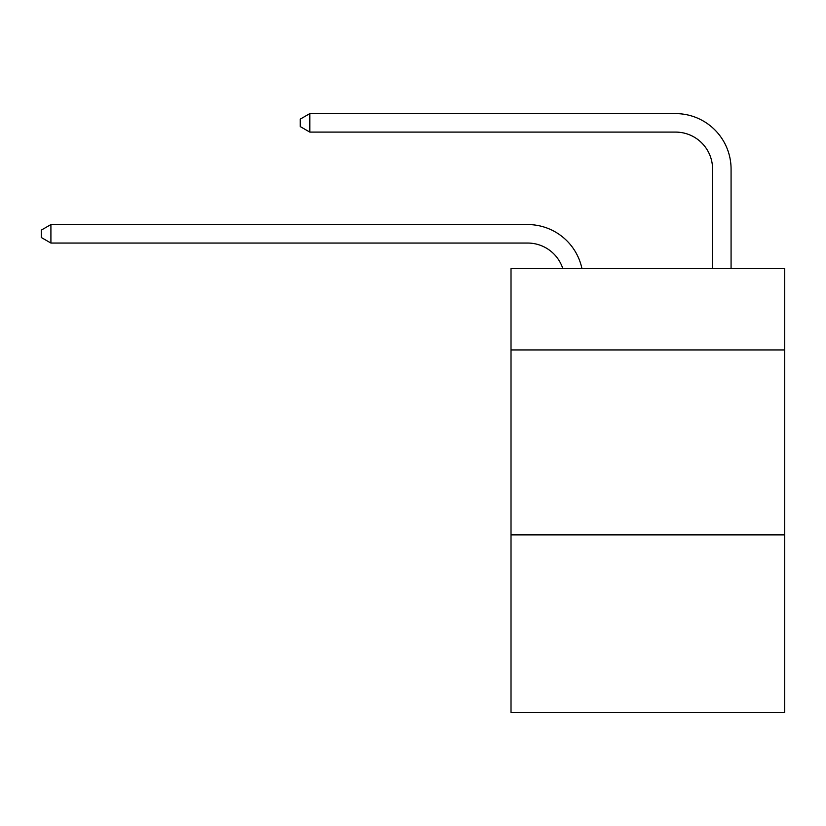 <?xml version="1.0" encoding="UTF-8"?>
<svg xmlns="http://www.w3.org/2000/svg" width="826" height="826" viewBox="0 0 826 826"><rect width="100%" height="100%" fill="white"/><g stroke="black" fill="none" stroke-linecap="round" stroke-linejoin="round"><path stroke-width="1.24" d="M784.7 349.945L784.7 268.574L511.015 268.574L511.015 349.945L784.7 349.945L784.7 712.394L511.015 712.394L511.015 349.945M784.7 534.866L511.015 534.866M527.649 243.05A36.984 36.984 0 0 1 562.816 268.574A36.984 36.984 0 0 0 527.649 243.05A36.984 36.984 0 0 1 562.816 268.574A36.984 36.984 0 0 0 527.649 243.05A36.984 36.984 0 0 1 562.816 268.574A36.984 36.984 0 0 0 527.649 243.05A36.984 36.984 0 0 1 562.816 268.574A36.984 36.984 0 0 0 527.649 243.05A36.984 36.984 0 0 1 562.816 268.574A36.984 36.984 0 0 0 527.649 243.05A36.984 36.984 0 0 1 562.816 268.574A36.984 36.984 0 0 0 527.649 243.05A36.984 36.984 0 0 1 562.816 268.574A36.984 36.984 0 0 0 527.649 243.05A36.984 36.984 0 0 1 562.816 268.574A36.984 36.984 0 0 0 527.649 243.05A36.984 36.984 0 0 1 562.816 268.574A36.984 36.984 0 0 0 527.649 243.05A36.984 36.984 0 0 1 562.816 268.574A36.984 36.984 0 0 0 527.649 243.05A36.984 36.984 0 0 1 562.816 268.574A36.984 36.984 0 0 0 527.649 243.05A36.984 36.984 0 0 1 562.816 268.574A36.984 36.984 0 0 0 527.649 243.05A36.984 36.984 0 0 1 562.816 268.574A36.984 36.984 0 0 0 527.649 243.05A36.984 36.984 0 0 1 562.816 268.574A36.984 36.984 0 0 0 527.649 243.05A36.984 36.984 0 0 1 562.816 268.574A36.984 36.984 0 0 0 527.649 243.05A36.984 36.984 0 0 1 562.816 268.574A36.984 36.984 0 0 0 527.649 243.05A36.984 36.984 0 0 1 562.816 268.574A36.984 36.984 0 0 0 527.649 243.05A36.984 36.984 0 0 1 562.816 268.574A36.984 36.984 0 0 0 527.649 243.05A36.984 36.984 0 0 1 562.816 268.574A36.984 36.984 0 0 0 527.649 243.05A36.984 36.984 0 0 1 562.816 268.574A36.984 36.984 0 0 0 527.649 243.05A36.984 36.984 0 0 1 562.816 268.574A36.984 36.984 0 0 0 527.649 243.05A36.984 36.984 0 0 1 562.816 268.574A36.984 36.984 0 0 0 527.649 243.05A36.984 36.984 0 0 1 562.816 268.574A36.984 36.984 0 0 0 527.649 243.05A36.984 36.984 0 0 1 562.816 268.574A36.984 36.984 0 0 0 527.649 243.05A36.984 36.984 0 0 1 562.816 268.574A36.984 36.984 0 0 0 527.649 243.05A36.984 36.984 0 0 1 562.816 268.574A36.984 36.984 0 0 0 527.649 243.05A36.984 36.984 0 0 1 562.816 268.574A36.984 36.984 0 0 0 527.649 243.05A36.984 36.984 0 0 1 562.816 268.574A36.984 36.984 0 0 0 527.649 243.05A36.984 36.984 0 0 1 562.816 268.574A36.984 36.984 0 0 0 527.649 243.05L50.913 243.05L41.3 237.506L41.3 230.113L50.913 224.558L527.649 224.558A55.476 55.476 0 0 1 581.938 268.574M712.58 268.574L712.58 169.082A36.984 36.984 -171 0 0 675.596 132.098L309.812 132.098L300.199 126.554L300.199 119.151L309.812 113.606L675.596 113.606A55.476 55.476 9 0 1 731.072 169.082L731.072 268.574M50.913 243.05L50.913 224.558L527.649 224.558M712.58 169.082A36.984 36.984 -171 0 0 675.596 132.098A36.984 36.984 -171 0 1 712.58 169.082A36.984 36.984 -171 0 0 675.596 132.098A36.984 36.984 -171 0 1 712.58 169.082A36.984 36.984 -171 0 0 675.596 132.098A36.984 36.984 -171 0 1 712.58 169.082A36.984 36.984 -171 0 0 675.596 132.098A36.984 36.984 -171 0 1 712.58 169.082A36.984 36.984 -171 0 0 675.596 132.098A36.984 36.984 -171 0 1 712.58 169.082A36.984 36.984 -171 0 0 675.596 132.098A36.984 36.984 -171 0 1 712.58 169.082A36.984 36.984 -171 0 0 675.596 132.098A36.984 36.984 -171 0 1 712.58 169.082A36.984 36.984 -171 0 0 675.596 132.098A36.984 36.984 -171 0 1 712.58 169.082A36.984 36.984 -171 0 0 675.596 132.098A36.984 36.984 -171 0 1 712.58 169.082A36.984 36.984 -171 0 0 675.596 132.098A36.984 36.984 -171 0 1 712.58 169.082A36.984 36.984 -171 0 0 675.596 132.098A36.984 36.984 -171 0 1 712.58 169.082A36.984 36.984 -171 0 0 675.596 132.098A36.984 36.984 -171 0 1 712.58 169.082A36.984 36.984 -171 0 0 675.596 132.098A36.984 36.984 -171 0 1 712.58 169.082A36.984 36.984 -171 0 0 675.596 132.098A36.984 36.984 -171 0 1 712.58 169.082A36.984 36.984 -171 0 0 675.596 132.098A36.984 36.984 -171 0 1 712.58 169.082A36.984 36.984 -171 0 0 675.596 132.098A36.984 36.984 -171 0 1 712.58 169.082A36.984 36.984 -171 0 0 675.596 132.098A36.984 36.984 -171 0 1 712.58 169.082A36.984 36.984 -171 0 0 675.596 132.098A36.984 36.984 -171 0 1 712.58 169.082A36.984 36.984 -171 0 0 675.596 132.098A36.984 36.984 -171 0 1 712.58 169.082A36.984 36.984 -171 0 0 675.596 132.098A36.984 36.984 -171 0 1 712.58 169.082A36.984 36.984 -171 0 0 675.596 132.098A36.984 36.984 -171 0 1 712.58 169.082A36.984 36.984 -171 0 0 675.596 132.098A36.984 36.984 -171 0 1 712.58 169.082A36.984 36.984 -171 0 0 675.596 132.098A36.984 36.984 -171 0 1 712.58 169.082A36.984 36.984 -171 0 0 675.596 132.098A36.984 36.984 -171 0 1 712.58 169.082A36.984 36.984 -171 0 0 675.596 132.098A36.984 36.984 -171 0 1 712.58 169.082A36.984 36.984 -171 0 0 675.596 132.098A36.984 36.984 -171 0 1 712.58 169.082A36.984 36.984 -171 0 0 675.596 132.098A36.984 36.984 -171 0 1 712.58 169.082A36.984 36.984 -171 0 0 675.596 132.098A36.984 36.984 -171 0 1 712.58 169.082A36.984 36.984 -171 0 0 675.596 132.098M309.812 132.098L309.812 113.606L675.596 113.606"/></g></svg>
